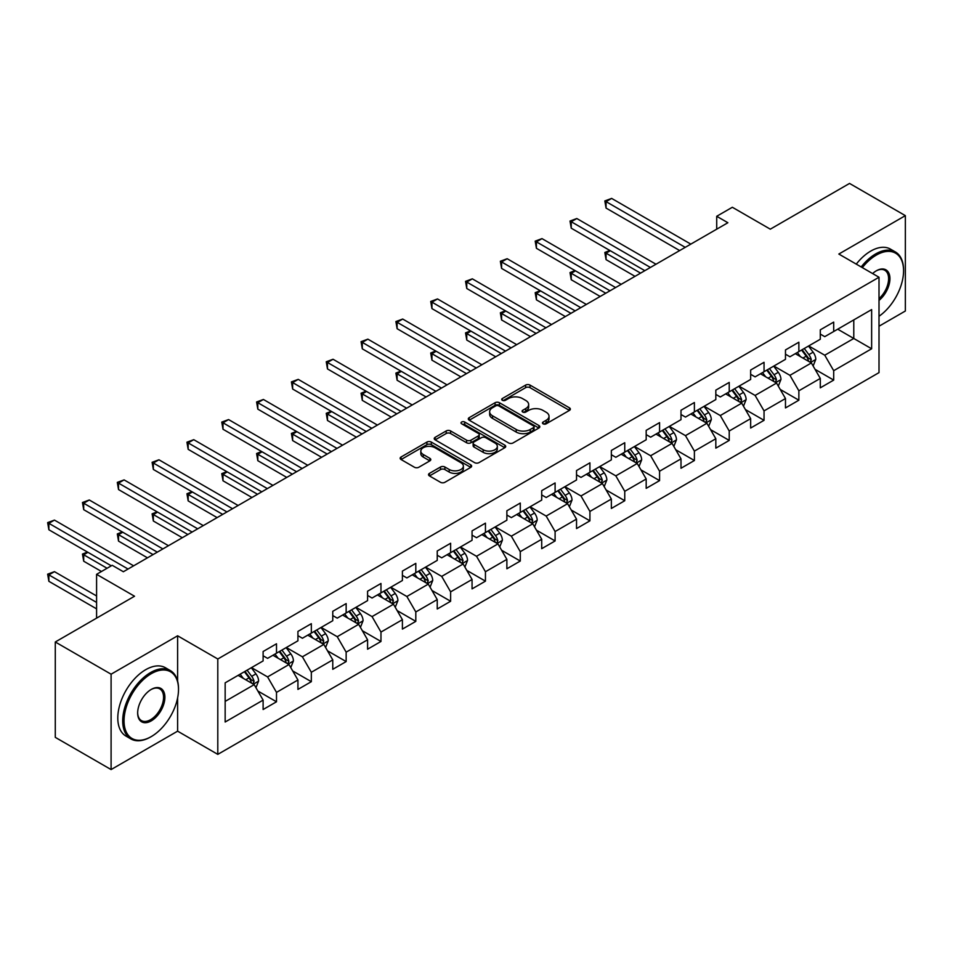 <?xml version="1.0" encoding="UTF-8"?>
<svg xmlns="http://www.w3.org/2000/svg" width="953" height="953" viewBox="0 0 953 953"><rect width="100%" height="100%" fill="white"/><g stroke="black" fill="none" stroke-linecap="round" stroke-linejoin="round"><path stroke-width="1.43" d="M543.103 423.823A2.168 1.251 0 0 0 546.176 423.823L569.453 410.386A3.097 1.787 0 0 0 570.359 409.123A3.097 1.787 0 0 0 569.453 407.848L530.011 385.083A3.097 1.787 0 0 0 525.639 385.083L502.35 398.521A2.168 1.251 0 0 0 501.719 399.414A2.168 1.251 0 0 0 502.35 400.296A2.168 1.251 0 0 0 505.424 400.296L508.437 398.557A9.911 5.73 0 0 1 522.458 398.557L525.746 400.451A9.911 5.73 0 0 1 528.653 404.501A9.911 5.73 0 0 1 525.746 408.551L522.732 410.29A2.168 1.251 0 0 0 522.089 411.172A2.168 1.251 0 0 0 522.732 412.053A2.168 1.251 0 0 0 525.794 412.053L528.808 410.314A9.911 5.73 0 0 1 542.829 410.314L546.117 412.22A9.911 5.73 0 0 1 549.023 416.27A9.911 5.73 0 0 1 546.117 420.309L543.103 422.048A2.168 1.251 0 0 0 542.471 422.941A2.168 1.251 0 0 0 543.103 423.823L543.103 422.048M429.446 473.379A3.097 1.787 0 0 0 428.528 474.654A3.097 1.787 0 0 0 429.446 475.916L440.512 482.301A3.097 1.787 0 0 0 444.884 482.301L470.746 467.375A3.097 1.787 0 0 0 471.652 466.112A3.097 1.787 0 0 0 470.746 464.85L431.304 442.073A3.097 1.787 0 0 0 426.92 442.073L401.07 456.999A3.097 1.787 0 0 0 400.153 458.262A3.097 1.787 0 0 0 401.07 459.525L414.436 467.244A3.097 1.787 0 0 0 418.82 467.244L429.874 460.859A3.097 1.787 0 0 0 430.792 459.596A3.097 1.787 0 0 0 429.874 458.333L423.251 454.498A8.291 4.789 0 0 1 420.821 451.114A8.291 4.789 0 0 1 425.943 446.695A8.291 4.789 0 0 1 434.973 447.731L460.942 462.729A8.291 4.789 0 0 1 463.372 466.112A8.291 4.789 0 0 1 458.25 470.532A8.291 4.789 0 0 1 449.22 469.495L444.884 466.994A3.097 1.787 0 0 0 440.512 466.994L429.446 473.379L429.446 475.916M879.011 326.224L905.35 311.012L905.35 215.64L849.54 183.429L770.298 229.173L732.345 207.266L716.716 216.283L727.878 222.728L123.366 571.74L112.204 565.296L96.587 574.325L96.587 618.14M177.615 681.073L177.615 635.794L111.096 674.2L55.286 641.988L134.528 596.233L96.587 574.325M177.615 635.794L217.796 659L879.011 277.252L879.011 372.623L217.796 754.371L217.796 659M905.35 215.64L838.831 254.046L879.011 277.252M508.652 442.954A3.097 1.787 0 0 0 513.036 442.954L538.886 428.028A3.097 1.787 0 0 0 539.803 426.765A3.097 1.787 0 0 0 538.886 425.503L499.443 402.726A3.097 1.787 0 0 0 495.072 402.726L469.21 417.652A3.097 1.787 0 0 0 468.304 418.927A3.097 1.787 0 0 0 469.21 420.19L508.652 442.954M462.515 424.288A2.168 1.251 0 0 1 464.719 424.597L504.78 447.731L478.966 462.634A3.097 1.787 0 0 1 474.582 462.634L435.14 439.857L446.207 433.52L446.207 430.935L435.14 437.332A3.097 1.787 0 0 0 434.234 438.594A3.097 1.787 0 0 0 435.14 439.857L435.14 437.332M446.207 433.52A3.097 1.787 0 0 1 450.59 433.52L450.59 430.935A3.097 1.787 0 0 0 446.207 430.935M450.59 430.935L466.577 440.179A3.097 1.787 0 0 0 470.961 440.179L478.299 435.938A3.097 1.787 0 0 0 479.216 434.675A3.097 1.787 0 0 0 478.299 433.412L461.657 423.787A2.168 1.251 0 0 1 461.014 422.906A2.168 1.251 0 0 1 462.36 421.75A2.168 1.251 0 0 1 464.719 422.024L504.816 445.17A3.097 1.787 0 0 1 505.721 446.433A3.097 1.787 0 0 1 504.816 447.707L504.816 445.17M111.096 674.2L111.096 769.571L55.286 737.36L55.286 641.988M257.87 691.02L276.501 701.789L276.501 692.378L297.932 680.001L297.932 689.412L311.333 681.681L311.333 672.27L332.764 659.893L332.764 669.304L346.153 661.573L346.153 652.162L367.584 639.797L367.584 649.207L380.974 641.464L380.974 632.065L402.404 619.688L402.404 629.099L415.806 621.368L415.806 611.957L437.236 599.58L437.236 608.991L450.626 601.26L450.626 591.849L472.057 579.472L472.057 588.883L485.446 581.151L485.446 571.74L506.877 559.375L506.877 568.774L520.278 561.043L520.278 551.644L541.709 539.267L541.709 548.678L555.099 540.947L555.099 531.536L576.529 519.159L576.529 528.57L589.919 520.838L589.919 511.427L611.35 499.05L611.35 508.461L624.751 500.73L624.751 491.319L646.182 478.954L646.182 488.353L659.571 480.622L659.571 471.211L681.002 458.846L681.002 468.257L694.392 460.513L694.392 451.114L715.822 438.737L715.822 448.148L729.224 440.417L729.224 431.006L750.654 418.629L750.654 428.04L764.044 420.309L764.044 410.898L785.475 398.533L785.475 407.932L798.864 400.2L798.864 390.79L820.295 378.424L820.295 387.835L833.696 380.092L833.696 370.693L871.638 348.774L871.638 309.594L853.781 319.91L853.781 338.47L871.638 348.774M276.501 701.789L263.111 709.52L263.111 700.11L225.158 722.017L225.158 682.836L263.111 660.929L263.111 651.518L276.501 643.787L276.501 653.198L297.932 640.821L297.932 631.41L311.333 623.679L311.333 633.09L332.764 620.713L332.764 611.314L346.153 603.583L346.153 612.982L367.584 600.616L367.584 591.205L380.974 583.474L380.974 592.885L402.404 580.508L402.404 571.097L415.806 563.366L415.806 572.777L437.236 560.4L437.236 550.989L450.626 543.258L450.626 552.669L472.057 540.291L472.057 530.892L485.446 523.149L485.446 532.56L506.877 520.195L506.877 510.784L520.278 503.053L520.278 512.452L541.709 500.087L541.709 490.676L555.099 482.945L555.099 492.356L576.529 479.978L576.529 470.568L589.919 462.836L589.919 472.247L611.35 459.87L611.35 450.471L624.751 442.728L624.751 452.139L646.182 439.774L646.182 430.363L659.571 422.632L659.571 432.031L681.002 419.665L681.002 410.255L694.392 402.523L694.392 411.934L715.822 399.557L715.822 390.146L729.224 382.415L729.224 391.826L750.654 379.449L750.654 370.038L764.044 362.307L764.044 371.718L785.475 359.341L785.475 349.942L798.864 342.21L798.864 351.609L820.295 339.244L820.295 329.833L833.696 322.102L833.696 331.513L871.638 309.594M272.939 655.259L289.009 664.539L267.579 676.916L251.509 667.636M263.111 655.771L267.579 658.356L276.501 653.198M267.579 676.916L276.501 692.378M289.009 664.539L297.932 680.001M307.759 635.151L323.829 644.431L302.399 656.808L286.329 647.528M297.932 635.663L302.399 638.248L311.333 633.09M302.399 656.808L311.333 672.27M323.829 644.431L332.764 659.893M342.58 615.042L358.662 624.322L337.231 636.699L321.149 627.419M332.764 615.567L337.231 618.14L346.153 612.982M337.231 636.699L346.153 652.162M358.662 624.322L367.584 639.797M377.412 594.946L393.482 604.226L372.051 616.591L355.981 607.311M367.584 595.458L372.051 598.031L380.974 592.885M372.051 616.591L380.974 632.065M393.482 604.226L402.404 619.688M412.232 574.838L428.302 584.118L406.871 596.495L390.801 587.215M402.404 575.35L406.871 577.935L415.806 572.777M406.871 596.495L415.806 611.957M428.302 584.118L437.236 599.58M447.052 554.729L463.134 564.009L441.704 576.386L425.622 567.106M437.236 555.242L441.704 557.827L450.626 552.669M441.704 576.386L450.626 591.849M463.134 564.009L472.057 579.472M481.884 534.621L497.954 543.901L476.524 556.278L460.454 546.998M472.057 535.145L476.524 537.718L485.446 532.56M476.524 556.278L485.446 571.74M497.954 543.901L506.877 559.375M516.705 514.525L532.775 523.805L511.344 536.17L495.274 526.89M506.877 515.037L511.344 517.61L520.278 512.452M511.344 536.17L520.278 551.644M532.775 523.805L541.709 539.267M551.525 494.416L567.595 503.696L546.176 516.061L530.094 506.782M541.709 494.929L546.176 497.502L555.099 492.356M546.176 516.061L555.099 531.536M567.595 503.696L576.529 519.159M586.357 474.308L602.427 483.588L580.996 495.965L564.926 486.685M576.529 474.82L580.996 477.405L589.919 472.247M580.996 495.965L589.919 511.427M602.427 483.588L611.35 499.05M621.177 454.2L637.247 463.48L615.817 475.857L599.747 466.577M611.35 454.724L615.817 457.297L624.751 452.139M615.817 475.857L624.751 491.319M637.247 463.48L646.182 478.954M655.998 434.103L672.068 443.383L650.637 455.748L634.567 446.469M646.182 434.616L650.637 437.189L659.571 432.031M650.637 455.748L659.571 471.211M672.068 443.383L681.002 458.846M690.83 413.995L706.9 423.275L685.469 435.64L669.399 426.36M681.002 414.507L685.469 417.08L694.392 411.934M685.469 435.64L694.392 451.114M706.9 423.275L715.822 438.737M725.65 393.887L741.72 403.167L720.289 415.544L704.219 406.264M715.822 394.399L720.289 396.984L729.224 391.826M720.289 415.544L729.224 431.006M741.72 403.167L750.654 418.629M760.47 373.779L776.54 383.058L755.11 395.435L739.04 386.156M750.654 374.303L755.11 376.876L764.044 371.718M755.11 395.435L764.044 410.898M776.54 383.058L785.475 398.533M795.302 353.67L811.372 362.95L789.942 375.327L773.872 366.047M785.475 354.194L789.942 356.767L798.864 351.609M789.942 375.327L798.864 390.79M811.372 362.95L820.295 378.424M837.711 329.19L853.781 338.47L824.762 355.219L808.692 345.939M820.295 334.086L824.762 336.659L833.696 331.513M824.762 355.219L833.696 370.693M111.096 769.571L177.615 731.165L217.796 754.371M716.716 216.283L716.716 229.173M225.158 701.396L254.189 684.647L238.107 675.367M254.189 684.647L263.111 700.11M815.053 369.335L833.696 380.092M780.233 389.443L798.864 400.2M745.401 409.552L764.044 420.309M710.581 429.648L729.224 440.417M675.76 449.756L694.392 460.513M640.928 469.865L659.571 480.622M606.108 489.973L624.751 500.73M571.288 510.069L589.919 520.838M536.456 530.178L555.099 540.947M501.635 550.286L520.278 561.043M466.815 570.394L485.446 581.151M431.983 590.491L450.626 601.26M397.163 610.599L415.806 621.368M362.343 630.707L380.974 641.464M327.51 650.816L346.153 661.573M292.69 670.924L311.333 681.681M177.615 731.165L177.615 697.918M543.972 424.133L546.117 422.894A9.911 5.73 0 0 0 549.023 418.844L549.023 416.27M528.653 404.501L528.653 407.074A9.911 5.73 0 0 1 525.746 411.124L523.602 412.363M569.418 410.409L530.011 387.657A3.097 1.787 0 0 0 525.639 387.657L503.22 400.605M538.85 428.052L499.443 405.311A3.097 1.787 0 0 0 495.072 405.311L469.257 420.213L469.21 417.652M533.418 427.647A2.168 1.251 0 0 0 534.049 426.765A2.168 1.251 0 0 0 533.418 425.884L498.788 405.895A2.168 1.251 0 0 0 495.727 405.895L492.546 407.729A9.911 5.73 0 0 0 489.639 411.779A9.911 5.73 0 0 0 492.546 415.818L516.216 429.481A9.911 5.73 0 0 0 530.237 429.481L533.418 427.647L533.418 430.232A2.168 1.251 0 0 0 534.049 429.338L534.049 426.765M489.639 411.779L489.639 414.352A9.911 5.73 0 0 0 492.546 418.403L492.546 415.818M533.418 430.232L530.237 432.066A9.911 5.73 0 0 1 516.216 432.066L492.546 418.403M450.59 433.52L466.577 442.752A3.097 1.787 0 0 0 470.961 442.752L478.299 438.511A3.097 1.787 0 0 0 479.216 437.248L479.216 434.675M483.183 449.756A8.291 4.789 0 0 0 492.213 450.793A8.291 4.789 0 0 0 497.335 446.373A8.291 4.789 0 0 0 494.905 442.99L485.756 437.713A3.097 1.787 0 0 0 481.372 437.713L474.034 441.942A3.097 1.787 0 0 0 473.129 443.216A3.097 1.787 0 0 0 474.034 444.479L483.183 449.756L483.183 452.341A8.291 4.789 0 0 0 492.213 453.378A8.291 4.789 0 0 0 497.335 448.946L497.335 446.373M473.129 443.216L473.129 445.79A3.097 1.787 0 0 0 474.034 447.052L474.034 444.479M483.183 452.341L474.034 447.052M463.372 466.112L463.372 468.685A8.291 4.789 0 0 1 458.25 473.105A8.291 4.789 0 0 1 449.22 472.069L444.884 469.567A3.097 1.787 0 0 0 440.512 469.567L429.481 475.94M420.821 451.114L420.821 453.699A8.291 4.789 0 0 0 423.251 457.083L423.251 454.498M429.839 460.883L423.251 457.083M470.746 464.85L470.746 467.375L431.304 444.646A3.097 1.787 0 0 0 426.92 444.646L401.106 459.549L401.07 456.999M813.135 366.012L815.792 359.317A8.363 4.825 -120 0 0 813.123 352.193L808.513 346.046M800.484 356.672L797.351 352.491M610.301 250.734L606.06 253.188L606.06 259.633L635.02 276.346M810.074 362.211L811.277 359.674A8.363 4.825 -120 0 0 808.883 354.647L804.272 348.5M802.176 349.703L807.286 356.529A4.265 2.466 60 0 1 808.061 357.828L811.277 359.674M801.592 350.037L806.202 356.196A8.363 4.825 60 0 1 808.597 361.223M606.06 259.633L604.833 252.474L640.595 273.13M604.833 252.474L609.813 250.46M685.243 247.351L606.06 201.631L611.647 198.415L690.83 244.123M679.668 250.568L606.06 208.076L606.06 201.631L604.833 200.928L611.647 198.415M606.06 208.076L604.833 200.928M879.011 316.277A38.513 22.241 120 0 0 903.563 270.807A38.513 22.241 120 0 0 876.331 255.082A38.513 22.241 120 0 0 862.334 267.626M861.178 266.959A39.466 22.789 -60 0 1 875.664 253.927A39.466 22.789 -60 0 1 895.391 251.961A39.466 22.789 -60 0 1 903.563 270.033A39.466 22.789 -60 0 1 903.563 270.426M872.603 273.559A19.263 11.114 -60 0 1 876.331 270.807L876.331 270.807A19.263 11.114 -60 0 1 889.876 277.156A19.263 11.114 -60 0 1 879.011 300.398M856.27 264.124A39.466 22.789 -60 0 1 870.744 251.092A39.466 22.789 -60 0 1 890.483 249.126L895.391 251.961M879.011 298.646A18.31 10.566 120 0 0 888.16 282.791A18.31 10.566 120 0 0 884.813 270.283A18.31 10.566 120 0 0 875.986 271.009M150.61 736.967L151.277 736.586A38.513 22.241 120 0 0 178.509 689.412A38.513 22.241 120 0 0 151.277 673.688A38.513 22.241 120 0 0 124.045 720.861A38.513 22.241 120 0 0 151.277 736.586L150.61 736.967A39.466 22.789 -60 0 1 130.871 738.92A39.466 22.789 -60 0 1 124.819 707.305A39.466 22.789 -60 0 1 150.61 672.532A39.466 22.789 -60 0 1 170.337 670.578A39.466 22.789 -60 0 1 178.509 688.638A39.466 22.789 -60 0 1 178.509 689.031M151.277 720.861A19.263 11.114 -60 0 1 137.661 712.999A19.263 11.114 -60 0 1 151.277 689.412L151.277 689.412A19.263 11.114 -60 0 1 164.893 697.274A19.263 11.114 -60 0 1 151.277 720.861M137.661 712.606A18.31 10.566 120 0 0 141.449 720.611A18.31 10.566 120 0 0 150.61 719.694A18.31 10.566 120 0 0 162.57 703.564A18.31 10.566 120 0 0 159.759 688.888A18.31 10.566 120 0 0 150.931 689.615M130.871 738.92L125.963 736.085A39.466 22.789 -60 0 1 119.911 704.47A39.466 22.789 -60 0 1 145.69 669.697A39.466 22.789 -60 0 1 165.429 667.743L170.337 670.578M778.303 386.12L780.96 379.425A8.363 4.825 -120 0 0 778.291 372.301L773.693 366.155M765.652 376.769L762.531 372.599M575.481 270.843L571.24 273.297L571.24 279.741L600.187 296.454M775.254 382.308L776.445 379.782A8.363 4.825 -120 0 0 774.05 374.755L769.44 368.597M767.356 369.812L772.466 376.638A4.265 2.466 60 0 1 773.24 377.924L776.445 379.782M766.772 370.145L771.37 376.292A8.363 4.825 60 0 1 773.765 381.331M571.24 279.741L570.013 272.582L605.774 293.226M570.013 272.582L574.993 270.557M743.483 406.216L746.139 399.533A8.363 4.825 -120 0 0 743.471 392.41L738.861 386.263M730.832 396.877L727.699 392.696M540.661 290.951L536.42 293.393L536.42 299.838L565.367 316.563M740.421 402.416L741.625 399.891A8.363 4.825 -120 0 0 739.23 394.852L734.62 388.705M732.523 389.92L737.634 396.734A4.265 2.466 60 0 1 738.408 398.032L741.625 399.891M731.94 390.253L736.55 396.4A8.363 4.825 60 0 1 738.944 401.439M536.42 299.838L535.193 292.69L570.954 313.334M535.193 292.69L540.172 290.665M650.422 267.459L571.24 221.739L576.815 218.523L655.998 264.231M644.836 270.676L571.24 228.184L571.24 221.739L570.013 221.036L576.815 218.523M571.24 228.184L570.013 221.036M615.59 287.556L536.42 241.848L541.995 238.619L621.177 284.339M610.015 290.784L536.42 248.292L536.42 241.848L535.193 241.133L541.995 238.619M536.42 248.292L535.193 241.133M708.663 426.325L711.319 419.642A8.363 4.825 -120 0 0 708.651 412.518L704.041 406.359M696.012 416.985L692.879 412.804M505.829 311.059L501.588 313.501L501.588 319.946L530.547 336.659M705.601 422.524L706.804 419.999A8.363 4.825 -120 0 0 704.41 414.96L699.8 408.813M697.703 410.016L702.814 416.842A4.265 2.466 60 0 1 703.588 418.141L706.804 419.999M697.12 410.362L701.73 416.509A8.363 4.825 60 0 1 704.124 421.536M501.588 319.946L500.361 312.798L536.122 333.443M500.361 312.798L505.34 310.773M673.842 446.433L676.487 439.738A8.363 4.825 -120 0 0 673.819 432.614L669.22 426.467M661.179 437.093L658.058 432.912M471.008 331.156L466.767 333.61L466.767 340.054L495.715 356.767M670.781 442.633L671.972 440.095A8.363 4.825 -120 0 0 669.578 435.068L664.968 428.921M662.883 430.125L667.993 436.95A4.265 2.466 60 0 1 668.768 438.249L671.972 440.095M662.299 430.458L666.897 436.617A8.363 4.825 60 0 1 669.292 441.644M466.767 340.054L465.541 332.895L501.302 353.551M465.541 332.895L470.52 330.882M639.01 466.541L641.667 459.846A8.363 4.825 -120 0 0 638.998 452.723L634.388 446.576M626.359 457.202L623.226 453.02M436.188 351.264L431.947 353.718L431.947 360.163L460.895 376.876M635.949 462.741L637.152 460.204A8.363 4.825 -120 0 0 634.758 455.177L630.147 449.018M628.051 450.233L633.161 457.059A4.265 2.466 60 0 1 633.936 458.345L637.152 460.204M627.467 450.566L632.077 456.725A8.363 4.825 60 0 1 634.472 461.752M431.947 360.163L430.72 353.003L466.482 373.647M430.72 353.003L435.7 350.978M580.77 307.664L501.588 261.956L507.175 258.728L586.357 304.448M575.195 310.892L501.588 268.401L501.588 261.956L500.361 261.241L507.175 258.728M501.588 268.401L500.361 261.241M545.95 327.772L466.767 282.052L472.343 278.836L551.525 324.544M540.363 330.989L466.767 288.497L466.767 282.052L465.541 281.349L472.343 278.836M466.767 288.497L465.541 281.349M511.118 347.881L431.947 302.161L437.522 298.944L516.705 344.652M505.543 351.097L431.947 308.605L431.947 302.161L430.72 301.458L437.522 298.944M431.947 308.605L430.72 301.458M604.19 486.638L606.847 479.955A8.363 4.825 -120 0 0 604.178 472.831L599.568 466.684M591.539 477.298L588.406 473.129M401.356 371.372L397.115 373.826L397.115 380.259L426.074 396.984M601.129 482.837L602.332 480.312A8.363 4.825 -120 0 0 599.937 475.273L595.327 469.126M593.231 470.341L598.341 477.167A4.265 2.466 60 0 1 599.115 478.454L602.332 480.312M592.647 470.675L597.257 476.822A8.363 4.825 60 0 1 599.651 481.861M397.115 380.259L395.888 373.111L431.649 393.756M395.888 373.111L400.868 371.086M476.297 367.977L397.115 322.269L402.702 319.041L481.884 364.761M470.722 371.205L397.115 328.714L397.115 322.269L395.888 321.554L402.702 319.041M397.115 328.714L395.888 321.554M569.37 506.746L572.014 500.063A8.363 4.825 -120 0 0 569.346 492.939L564.748 486.78M556.707 497.406L553.586 493.225M366.536 391.48L362.295 393.923L362.295 400.367L391.242 417.08M566.308 502.946L567.5 500.42A8.363 4.825 -120 0 0 565.105 495.381L560.507 489.234M558.41 490.45L563.521 497.263A4.265 2.466 60 0 1 564.295 498.562L567.5 500.42M557.827 490.783L562.425 496.93A8.363 4.825 60 0 1 564.819 501.957M362.295 400.367L361.068 393.22L396.829 413.864M361.068 393.22L366.047 391.195M441.477 388.085L362.295 342.377L367.87 339.149L447.052 384.869M435.89 391.314L362.295 348.822L362.295 342.377L361.068 341.662L367.87 339.149M362.295 348.822L361.068 341.662M534.538 526.854L537.194 520.159A8.363 4.825 -120 0 0 534.526 513.036L529.916 506.889M521.887 517.515L518.754 513.333M331.715 411.577L327.475 414.031L327.475 420.476L356.422 437.189M531.476 523.054L532.679 520.517A8.363 4.825 -120 0 0 530.285 515.49L525.675 509.343M523.578 510.546L528.689 517.372A4.265 2.466 60 0 1 529.463 518.67L532.679 520.517M522.994 510.891L527.605 517.038A8.363 4.825 60 0 1 529.999 522.065M327.475 420.476L326.248 413.328L362.009 433.972M326.248 413.328L331.227 411.303M406.645 408.194L327.475 362.474L333.05 359.257L412.232 404.965M401.07 411.41L327.475 368.918L327.475 362.474L326.248 361.771L333.05 359.257M327.475 368.918L326.248 361.771M499.717 546.962L502.374 540.268A8.363 4.825 -120 0 0 499.706 533.144L495.095 526.997M487.066 537.623L483.933 533.442M296.883 431.685L292.642 434.139L292.642 440.584L321.602 457.297M496.656 543.162L497.859 540.625A8.363 4.825 -120 0 0 495.465 535.598L490.855 529.439M488.758 530.654L493.868 537.48A4.265 2.466 60 0 1 494.643 538.767L497.859 540.625M488.174 530.988L492.784 537.147A8.363 4.825 60 0 1 495.179 542.174M292.642 440.584L291.415 433.424L327.177 454.069M291.415 433.424L296.395 431.399M371.825 428.302L292.642 382.582L298.229 379.365L377.412 425.074M366.25 431.518L292.642 389.027L292.642 382.582L291.415 381.879L298.229 379.365M292.642 389.027L291.415 381.879M464.897 567.071L467.542 560.376A8.363 4.825 -120 0 0 464.873 553.252L460.275 547.105M452.234 557.719L449.113 553.55M262.063 451.793L257.822 454.247L257.822 460.692L286.77 477.405M461.836 563.259L463.027 560.733A8.363 4.825 -120 0 0 460.633 555.706L456.034 549.547M453.938 550.763L459.048 557.588A4.265 2.466 60 0 1 459.822 558.875L463.027 560.733M453.354 551.096L457.952 557.243A8.363 4.825 60 0 1 460.347 562.282M257.822 460.692L256.595 453.533L292.357 474.177M256.595 453.533L261.575 451.508M337.005 448.398L257.822 402.69L263.397 399.462L342.58 445.182M331.418 451.627L257.822 409.135L257.822 402.69L256.595 401.975L263.397 399.462M257.822 409.135L256.595 401.975M430.065 587.167L432.722 580.484A8.363 4.825 -120 0 0 430.053 573.361L425.443 567.202M417.414 577.828L414.281 573.646M227.243 471.902L223.002 474.344L223.002 480.788L251.949 497.502M427.015 583.367L428.207 580.842A8.363 4.825 -120 0 0 425.812 575.803L421.202 569.656M419.106 570.871L424.216 577.685A4.265 2.466 60 0 1 424.99 578.983L428.207 580.842M418.522 571.204L423.132 577.351A8.363 4.825 60 0 1 425.526 582.39M223.002 480.788L221.775 473.641L257.536 494.285M221.775 473.641L226.754 471.616M302.172 468.507L223.002 422.798L228.577 419.57L307.759 465.29M296.597 471.735L223.002 429.243L223.002 422.798L221.775 422.084L228.577 419.57M223.002 429.243L221.775 422.084M395.245 607.275L397.901 600.593A8.363 4.825 -120 0 0 395.233 593.469L390.623 587.31M382.594 597.936L379.461 593.755M192.411 492.01L188.17 494.452L188.17 500.897L217.129 517.61M392.183 603.475L393.386 600.938A8.363 4.825 -120 0 0 390.992 595.911L386.382 589.764M384.285 590.967L389.396 597.793A4.265 2.466 60 0 1 390.17 599.092L393.386 600.938M383.702 591.313L388.312 597.46A8.363 4.825 60 0 1 390.706 602.487M188.17 500.897L186.943 493.749L222.704 514.394M186.943 493.749L191.922 491.724M267.352 488.615L188.17 442.895L193.757 439.678L272.939 485.387M261.777 491.831L188.17 449.339L188.17 442.895L186.943 442.192L193.757 439.678M188.17 449.339L186.943 442.192M360.425 627.384L363.069 620.689A8.363 4.825 -120 0 0 360.401 613.565L355.803 607.418M347.762 618.044L344.641 613.863M157.59 512.106L153.35 514.56L153.35 521.005L182.297 537.718M357.363 623.584L358.554 621.046A8.363 4.825 -120 0 0 356.16 616.019L351.562 609.872M349.465 611.076L354.576 617.901A4.265 2.466 60 0 1 355.35 619.2L358.554 621.046M348.881 611.409L353.48 617.568A8.363 4.825 60 0 1 355.874 622.595M153.35 521.005L152.123 513.846L187.884 534.502M152.123 513.846L157.102 511.832M232.532 508.723L153.35 463.003L158.937 459.787L238.107 505.495M226.945 511.94L153.35 469.448L153.35 463.003L152.123 462.3L158.937 459.787M153.35 469.448L152.123 462.3M325.592 647.492L328.249 640.797A8.363 4.825 -120 0 0 325.581 633.674L320.97 627.527M312.941 638.141L309.808 633.971M122.77 532.215L118.529 534.669L118.529 541.113L147.477 557.827M322.543 643.68L323.734 641.155A8.363 4.825 -120 0 0 321.34 636.127L316.73 629.969M314.633 631.184L319.743 638.01A4.265 2.466 60 0 1 320.518 639.296L323.734 641.155M314.049 631.517L318.659 637.664A8.363 4.825 60 0 1 321.054 642.703M118.529 541.113L117.302 533.954L153.064 554.598M117.302 533.954L122.282 531.929M197.712 528.82L118.529 483.111L124.104 479.895L203.287 525.603M192.125 532.048L118.529 489.556L118.529 483.111L117.302 482.397L124.104 479.895M118.529 489.556L117.302 482.397M290.772 667.588L293.429 660.905A8.363 4.825 -120 0 0 290.76 653.782L286.15 647.635M278.121 658.249L274.988 654.068M87.938 552.323L83.697 554.765L83.697 561.21L101.495 571.49M287.711 663.788L288.914 661.263A8.363 4.825 -120 0 0 286.519 656.224L281.909 650.077M279.813 651.292L284.923 658.106A4.265 2.466 60 0 1 285.697 659.405L288.914 661.263M279.229 651.626L283.839 657.773A8.363 4.825 60 0 1 286.234 662.811M83.697 561.21L82.47 554.062L107.07 568.262M82.47 554.062L87.45 552.037M162.88 548.928L83.697 503.22L89.284 499.991L168.467 545.712M157.305 552.156L83.697 509.664L83.697 503.22L82.47 502.505L89.284 499.991M83.697 509.664L82.47 502.505M255.952 687.697L258.608 681.014A8.363 4.825 -120 0 0 255.928 673.89L251.33 667.731M243.289 678.357L240.168 674.176M96.587 595.97L54.464 571.657L48.877 574.873L48.877 581.318L96.587 608.86M252.89 683.897L254.082 681.371A8.363 4.825 -120 0 0 251.687 676.332L247.089 670.185M244.992 671.389L250.103 678.214A4.265 2.466 60 0 1 250.877 679.513L254.082 681.371M244.409 671.734L249.007 677.881A8.363 4.825 60 0 1 251.413 682.908M48.877 581.318L47.65 574.171L96.587 602.415M47.65 574.171L54.464 571.657M128.059 569.036L48.877 523.328L54.464 520.1L133.634 565.82M111.31 565.82L48.877 529.761L48.877 523.328L47.65 522.613L54.464 520.1M48.877 529.761L47.65 522.613M546.117 422.894L546.117 420.309M522.732 412.053L522.732 410.29M525.746 411.124L525.746 408.551M502.35 400.296L502.35 398.521M525.639 387.657L525.639 385.083M530.011 387.657L530.011 385.083M569.453 410.386L569.453 407.848M495.072 405.311L495.072 402.726M499.443 405.311L499.443 402.726M538.886 428.028L538.886 425.503M516.216 432.066L516.216 429.481M530.237 432.066L530.237 429.481M466.577 442.752L466.577 440.179M470.961 442.752L470.961 440.179M478.299 438.511L478.299 435.938M464.719 424.597L464.719 422.024M440.512 469.567L440.512 466.994M444.884 469.567L444.884 466.994M449.22 472.069L449.22 469.495M429.874 460.859L429.874 458.333M426.92 444.646L426.92 442.073M431.304 444.646L431.304 442.073M810.538 362.474L815.732 359.484M808.883 354.647L813.123 352.193M802.926 358.078L806.202 356.196M775.718 382.582L780.912 379.592M774.05 374.755L778.291 372.301M768.106 378.186L771.37 376.292M740.898 402.69L746.08 399.688M739.23 394.852L743.471 392.41M733.274 398.294L736.55 396.4M706.066 422.798L711.26 419.796M704.41 414.96L708.651 412.518M698.454 418.403L701.73 416.509M671.246 442.895L676.439 439.905M669.578 435.068L673.819 432.614M663.633 438.499L666.897 436.617M636.425 463.003L641.607 460.013M634.758 455.177L638.998 452.723M628.801 458.607L632.077 456.725M601.593 483.111L606.787 480.109M599.937 475.273L604.178 472.831M593.981 478.716L597.257 476.822M566.773 503.22L571.967 500.218M565.105 495.381L569.346 492.939M559.161 498.824L562.425 496.93M531.953 523.328L537.147 520.326M530.285 515.49L534.526 513.036M524.329 518.92L527.605 517.038M497.132 543.424L502.314 540.434M495.465 535.598L499.706 533.144M489.508 539.029L492.784 537.147M462.3 563.533L467.494 560.543M460.633 555.706L464.873 553.252M454.688 559.137L457.952 557.243M427.48 583.641L432.674 580.639M425.812 575.803L430.053 573.361M419.856 579.245L423.132 577.351M392.66 603.749L397.842 600.747M390.992 595.911L395.233 593.469M385.036 599.342L388.312 597.46M357.828 623.846L363.022 620.856M356.16 616.019L360.401 613.565M350.216 619.45L353.48 617.568M323.007 643.954L328.201 640.964M321.34 636.127L325.581 633.674M315.383 639.558L318.659 637.664M288.187 664.062L293.369 661.06M286.519 656.224L290.76 653.782M280.563 659.667L283.839 657.773M253.355 684.171L258.549 681.169M251.687 676.332L255.928 673.89M245.743 679.775L249.007 677.881M903.563 270.807L903.563 270.033M178.509 689.412L178.509 688.638"/></g></svg>
